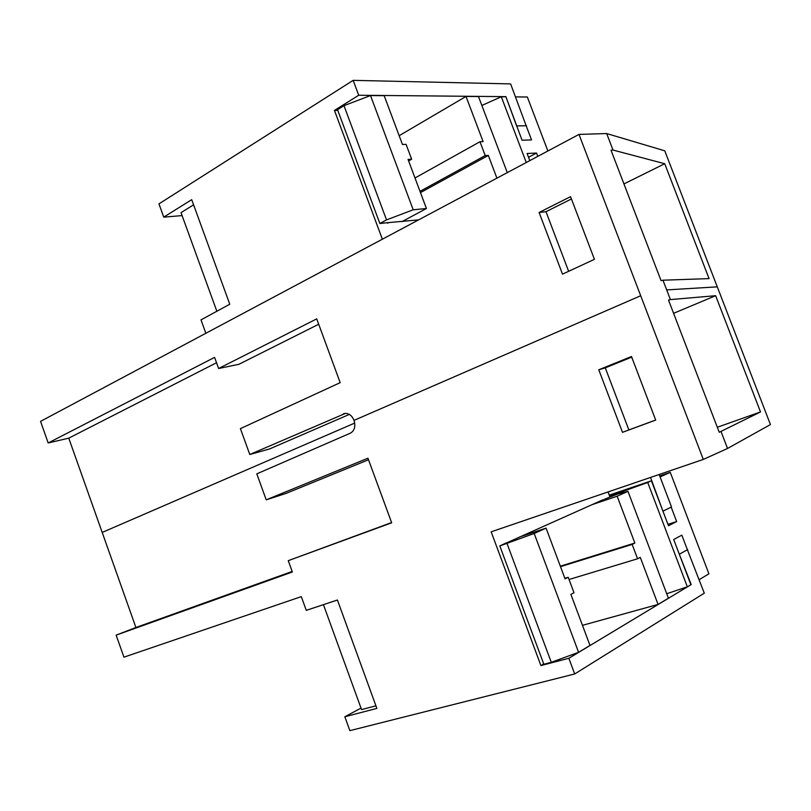 <?xml version="1.0" encoding="UTF-8"?>
<svg xmlns="http://www.w3.org/2000/svg" width="811" height="811" viewBox="0 0 811 811"><rect width="100%" height="100%" fill="white"/><g stroke="black" fill="none" stroke-linecap="round" stroke-linejoin="round"><path stroke-width="1.22" d="M721.03 431.513L727.538 448.473L770.45 424.558L664.767 150.826L606.679 133.541L613.015 150.055L610.997 150.167L661.046 280.616L662.962 280.211L670.403 299.594L668.497 300.05L719.235 432.273L760.505 411.947L717.309 427.265M670.403 299.594L715.647 295.701L760.505 411.947M715.647 295.701L673.596 313.32M606.679 133.541L578.983 134.413L703.299 459.431L727.538 448.473M349.328 414.421L269.647 448.909L249.788 454.505L345.506 413.367C349.298 413.539 352.136 415.871 354.032 420.372L354.204 420.879C355.654 426.728 354.387 430.823 350.382 433.155L256.803 473.857L266.211 499.829L367.941 458.215L391.683 522.801L288.26 560.665L292.365 571.998L116.145 635.135L123.941 657.163L301.297 596.632L306.274 610.359L337.417 600.018L376.872 708.398L344.837 716.762L349.865 730.65L574.695 673.971L704.293 593.176L687.363 549.676M543.705 663.915L540.907 665.578L491.172 531.823L703.299 459.431M622.503 432.334L655.693 420.088L631.475 356.516L598.782 369.786L622.503 432.334L628.87 429.931L605.29 367.849L631.708 357.134M182.1 215.594L163.761 217.135L191.71 199.658L229.766 304.237L200.996 319.869L205.852 333.27L40.55 421.365L48.194 442.968L68.763 438.153L135.913 627.501L116.145 635.135M135.913 627.501L292.173 571.461M391.591 522.558L288.26 560.665M368.508 459.756L285.847 493.493L266.211 499.829M598.782 369.786L605.29 367.849M655.673 420.037L628.87 429.931M662.962 280.211L709.047 278.599L664.726 163.721L623.953 183.925M613.015 150.055L664.726 163.721M337.792 110.397L334.467 110.418L382.356 239.204L578.983 134.413M48.194 442.968L214.591 357.377L218.615 368.508L316.726 318.875L340.174 382.66L240.411 428.634L249.788 454.505M562.499 274.148L594.433 259.327L570.559 196.657L539.102 212.472L562.499 274.148M318.693 324.248L238.9 364.301L218.615 368.508M68.763 438.153L216.527 362.74M539.102 212.472L546.006 211.701L571.431 198.959M546.006 211.701L568.633 271.3M609.892 496.808L608.057 491.932M603.354 499.596L506.723 542.843M361.007 708.104L344.837 716.762M679.283 554.166L691.215 584.569L568.846 658.279L540.907 665.578M691.215 584.569L687.333 586.809L666.733 593.743M568.846 658.279L574.695 673.971M679.628 554.065L687.708 549.574M418.628 219.872L387.506 222.69M516.688 126.111L505.882 96.651L522.061 140.232L531.54 139.897L526.157 125.746M505.882 96.651L358.715 95.252L334.467 110.418M358.715 95.252L353.15 80.35L510.626 83.908L526.217 125.908M163.761 217.135L158.956 203.875L353.15 80.35M517.012 125.928L526.532 125.735M650.523 477.436L662.922 511.112M663.276 511.001L671.498 506.946L659.161 474.496M617.151 496.21L634.851 543.035L632.154 544.424L637.588 558.779L640.264 557.35L658.066 604.438L668.416 598.204L627.957 491.344L617.151 496.21L591.695 504.797M658.066 604.438L582.46 625.332M506.682 542.721L499.809 545.935L543.836 664.27L551.277 662.323L578.588 652.297L589.992 645.434L570.883 594.392L573.995 592.729L568.207 577.27L565.074 578.882L546.077 528.133L519.567 536.973M323.437 604.661L361.554 709.595L375.929 705.813M659.708 475.935L670.261 472.347L708.905 573.813L699.163 579.683M670.261 472.347L660.083 476.919M499.809 545.935L534.185 533.476L546.077 528.133M604.54 499.191L617.83 493.99L627.957 491.344M534.185 533.476L578.588 652.297M507.037 543.532L551.277 662.323M687.393 549.746L681.838 535.148L673.708 539.497L690.871 584.68M671.173 507.108L676.668 521.554L667.94 524.312M687.333 586.809L647.725 482.474L651.415 480.811L668.487 525.761L676.668 521.554M634.851 543.035L560.33 566.2M632.154 544.424L560.502 566.666M637.588 558.779L569.048 579.5M568.207 577.27L564.851 578.284M651.415 480.811L609.254 495.126M647.725 482.474L609.649 496.15M426.424 208.508L408.045 159.412L411.643 159.23L406.078 144.358L402.459 144.49L384.181 95.678L370.505 95.546L343.986 105.663L337.528 109.708L379.862 223.501L386.523 219.893L413.204 209.785L426.424 208.508L401.942 221.656M379.862 223.501L388.844 222.549L387.688 223.177M547.881 150.988L527.332 97.006L515.573 96.894M216.851 311.252L181.025 212.634L193.586 204.828M507.291 172.621L478.49 96.55L466.021 96.438L399.164 135.701M466.021 96.438L483.103 141.621L479.98 141.732L485.211 155.58L420.007 191.366M496.91 178.156L488.323 155.428L485.211 155.58M488.323 155.428L420.473 192.602M370.505 95.546L413.204 209.785M343.986 105.663L386.523 219.893M537.805 156.361L536.537 153.036L527.099 153.502L529.806 160.619M505.567 96.803L501.299 96.762L526.258 162.514M536.537 153.036L528.549 157.314M479.98 141.732L414.999 177.984M411.643 159.23L408.622 160.953M501.299 96.762L481.856 105.45M717.289 286.851L666.683 289.902M354.032 420.372L640.69 295.741M354.721 423.078L102.196 532.432M205.852 333.27L382.356 239.204M344.979 413.407L343.296 413.863"/></g></svg>
